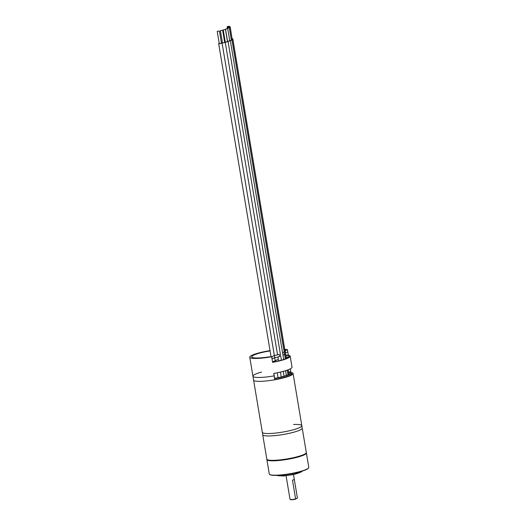<?xml version="1.0" encoding="UTF-8"?>
<svg xmlns="http://www.w3.org/2000/svg" width="526" height="526" viewBox="0 0 526 526"><rect width="100%" height="100%" fill="white"/><g stroke="black" fill="none" stroke-linecap="round" stroke-linejoin="round"><path stroke-width="0.79" d="M285.565 352.854L287.794 351.848L288.347 355.234A20.021 3.169 170.5 0 1 290.188 356.207A20.021 3.169 170.5 0 1 287.65 358.278A20.021 3.169 170.5 0 1 272.593 362.348L271.659 356.746A20.021 3.169 170.5 0 1 249.751 357.213A20.021 3.169 170.5 0 1 252.283 355.135A20.021 3.169 170.5 0 1 270.029 350.612M261.58 372.073A20.021 3.169 -9.5 0 0 252.934 376.221A20.021 3.169 -9.5 0 0 274.158 375.88L273.75 373.44A20.021 3.169 -9.5 0 0 289.484 369.245A20.021 3.169 -9.5 0 0 292.022 367.174L290.188 356.207M272.021 358.916L274.717 357.752A16.017 2.531 -9.5 0 0 279.556 356.549L279.188 354.353A16.017 2.531 170.5 0 1 274.348 355.556L271.797 356.713L268.569 356.944A18.022 2.847 170.5 0 1 251.724 356.878A18.022 2.847 170.5 0 1 270.081 350.921A18.022 2.847 -9.5 0 0 254.005 355.017A18.022 2.847 -9.5 0 0 251.724 356.878A18.022 2.847 -9.5 0 0 268.286 356.983L271.659 356.746M284.763 349.382A20.021 3.169 170.5 0 1 287.406 349.632L284.993 350.75M287.794 351.848L287.426 349.652L284.842 349.836L287.406 349.632M286.979 355.372A19.021 3.011 170.5 0 1 289.195 356.372A19.021 3.011 170.5 0 1 272.567 362.19M288.347 355.234L287.643 355.287M285.48 358.495A15.017 2.374 170.5 0 1 285.329 358.942L231.966 40.075L231.341 39.969M288.741 357.2A19.021 3.011 -9.5 0 0 287.65 356.904L286.137 357.588M285.02 350.888A16.017 2.531 170.5 0 1 285.296 351.263A16.017 2.531 170.5 0 1 285.197 351.638L282.58 352.821M285.197 351.638L285.565 353.834A16.017 2.531 -9.5 0 0 285.664 353.452L285.296 351.263M272.166 358.903L271.797 356.713M274.717 357.752L274.348 355.556M285.565 353.834L282.949 355.017M287.676 355.497L287.61 355.089L285.855 355.878M277.511 359.652L272.521 361.901M285.743 355.221L287.61 355.089M306.277 452.741A20.021 3.169 170.5 0 1 306.375 452.971A20.021 3.169 170.5 0 1 296.822 457.364A20.021 3.169 170.5 0 1 276.939 460.658A20.021 3.169 170.5 0 1 266.879 459.586A20.021 3.169 170.5 0 1 266.899 459.329M266.879 459.586L269.286 473.965A20.021 3.169 -9.5 0 0 269.628 474.419A20.021 3.169 -9.5 0 0 279.345 475.037A20.021 3.169 -9.5 0 0 308.611 467.897A20.021 3.169 -9.5 0 0 308.782 467.358L306.375 452.971M306.007 453.169A19.771 3.13 170.5 0 1 277.018 460.355A19.771 3.13 170.5 0 1 267.293 459.652M269.628 474.419L269.91 474.616A19.771 3.13 -9.5 0 0 279.503 475.228A19.771 3.13 -9.5 0 0 308.407 468.173L308.611 467.897M286.085 475.767L290.023 499.312A3.754 0.592 -9.5 0 0 290.089 499.398A3.754 0.592 -9.5 0 0 291.91 499.509A3.754 0.592 -9.5 0 0 295.619 498.898L292.476 480.133A3.754 0.592 -9.5 0 0 294.29 479.311L297.433 498.083A3.754 0.592 -9.5 0 0 297.427 498.069A3.754 0.592 -9.5 0 0 297.427 498.063L293.488 474.524M297.433 498.083L295.619 498.898M290.089 499.398L290.372 499.595A3.504 0.552 -9.5 0 0 292.068 499.7A3.504 0.552 -9.5 0 0 295.934 499.016M249.751 357.213L253.585 380.12A20.021 3.169 -9.5 0 0 263.638 381.192A20.021 3.169 170.5 0 1 253.585 380.12L266.8 459.093A20.021 3.169 -9.5 0 0 267.136 459.553L267.425 459.75A19.771 3.13 -9.5 0 0 277.018 460.355A19.771 3.13 -9.5 0 0 305.922 453.307L306.125 453.031A20.021 3.169 -9.5 0 0 306.296 452.485L302.22 428.111A20.021 3.169 170.5 0 1 292.666 432.503A20.021 3.169 170.5 0 1 272.777 435.791A20.021 3.169 170.5 0 1 262.724 434.719A20.021 3.169 -9.5 0 0 272.777 435.791A20.021 3.169 -9.5 0 0 292.666 432.503A20.021 3.169 -9.5 0 0 302.22 428.111L301.812 425.672A20.021 3.169 170.5 0 1 292.252 430.064A20.021 3.169 170.5 0 1 272.369 433.358A20.021 3.169 170.5 0 1 262.316 432.287A20.021 3.169 -9.5 0 0 272.369 433.358A20.021 3.169 -9.5 0 0 292.252 430.064A20.021 3.169 -9.5 0 0 301.812 425.672A20.021 3.169 -9.5 0 0 293.567 424.495M267.136 459.553A20.021 3.169 -9.5 0 0 276.854 460.171A20.021 3.169 -9.5 0 0 306.125 453.031M274.776 379.581A18.772 2.972 -9.5 0 0 291.845 373.716A18.772 2.972 -9.5 0 0 291.522 373.282M252.934 376.221A20.021 3.169 -9.5 0 0 262.987 377.293A20.021 3.169 -9.5 0 0 274.158 375.88L274.809 379.779A20.021 3.169 170.5 0 1 263.638 381.192A20.021 3.169 -9.5 0 0 283.527 377.905A20.021 3.169 -9.5 0 0 293.081 373.513A20.021 3.169 -9.5 0 0 291.338 372.559M274.605 378.569A18.522 2.932 -9.5 0 0 291.437 372.783A18.522 2.932 -9.5 0 0 289.484 371.843L288.557 372.027M288.577 372.152A17.273 2.729 170.5 0 1 290.201 372.993A17.273 2.729 170.5 0 1 274.572 378.372M219.441 30.995L221.479 43.185L219.822 43.612L219.257 43.553L217.218 31.369L219.441 30.995L217.218 31.369M222.636 30.284L224.674 42.474L223.017 42.908L222.452 42.843L220.414 30.659L222.636 30.284L220.414 30.659M225.457 29.515L227.495 41.705L225.838 42.139L225.273 42.073L223.234 29.89L225.457 29.515L223.234 29.89M227.738 28.733L229.777 40.923L228.12 41.357L227.554 41.298L225.516 29.108L227.738 28.733L225.516 29.108M228.771 27.924L227.114 28.358L228.771 27.924M229.599 27.253L227.942 27.687L229.599 27.253M229.606 26.701L227.949 27.135L229.606 26.701M228.784 26.3L227.127 26.734L228.784 26.3M219.224 43.349L218.665 43.651L219.533 43.743L225.266 42.376L229.744 40.719M222.419 42.639L221.439 42.981M225.24 41.87L224.641 42.271M229.737 40.712L231.966 40.075M231.335 39.923L232.794 39.404L232.17 39.299M232.15 39.18L232.801 38.852L232.176 38.746M230.171 26.76L232.124 39.036M230.164 27.319L232.203 39.503L231.322 39.831M229.336 27.99L231.374 40.173L229.724 40.607M290.898 372.23L290.332 368.838M277.327 475.346A12.512 1.979 -9.5 0 0 283.363 475.708A12.512 1.979 -9.5 0 0 300.182 472.203A12.512 1.979 -9.5 0 0 301.635 471.283M277.557 475.465L283.606 475.997L293.396 474.544L301.451 471.467M277.084 475.044L277.583 475.649L283.573 476.004L295.658 474.011C300.721 472.394 302.759 471.362 301.766 470.908M293.081 373.513L301.812 425.672M291.437 372.783L291.68 374.236M228.001 28.036L227.942 27.687M228.028 27.602L227.949 27.135M227.377 28.194L227.127 26.734M274.671 378.352L273.849 373.421M271.061 356.766L218.665 43.651M287.978 374.795L287.203 370.146M288.853 374.367L288.09 369.824M286.21 358.594L285.427 353.899M285.059 351.703L232.794 39.404M288.938 374.321L288.182 369.791M286.302 358.554L285.513 353.853M285.151 351.664L232.801 38.852M286.361 375.446L285.565 370.685M283.698 359.508L230.368 40.824M284.079 376.189L283.271 371.356M281.403 360.198L228.087 41.607M278.063 377.694L277.241 372.776M275.381 361.645L274.723 357.752M274.362 355.556L222.071 43.086M281.259 376.958L280.437 372.073M278.576 360.935L277.919 356.996M277.55 354.8L225.266 42.376M229.415 26.721L229.349 26.359"/></g></svg>
